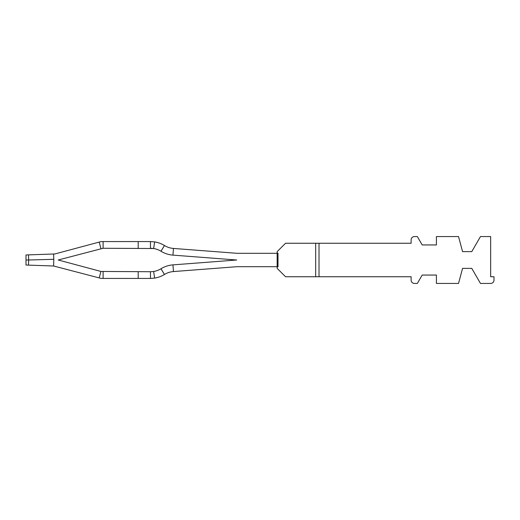 <?xml version="1.0" encoding="UTF-8"?>
<svg xmlns="http://www.w3.org/2000/svg" width="520" height="520" viewBox="0 0 520 520"><rect width="100%" height="100%" fill="white"/><g stroke="black" fill="none" stroke-linecap="round" stroke-linejoin="round"><path stroke-width="0.78" d="M277.999 253.136L277.999 258.681L277.999 253.136L277.16 253.136L277.16 251.628L285.532 243.256L411.119 243.256L411.119 239.909A3.348 3.348 0 0 1 414.466 236.561L417.346 236.561L422.182 244.933L436.416 244.933L436.416 236.561L458.529 236.561L462.566 251.628L471.776 251.628L480.474 236.561L490.653 236.561L490.653 276.744L494 276.744L494 280.092A3.348 3.348 0 0 1 490.653 283.439L480.474 283.439L471.776 268.372L462.566 268.372L458.529 283.439L436.416 283.439L436.416 275.067L422.182 275.067L417.346 283.439L414.466 283.439A3.348 3.348 0 0 1 411.119 280.092L411.119 276.744L285.532 276.744L277.16 268.372L277.16 266.864L277.999 266.864L277.999 253.136L277.999 258.681L277.999 253.136L277.999 258.681L277.999 253.136L277.999 258.681L277.999 253.136L277.999 258.681L277.999 253.136L277.999 258.681L277.999 253.136L277.999 258.681L277.999 253.136L277.999 258.681L277.999 253.136L277.999 258.681L277.999 253.136L277.999 258.681L277.16 258.681M319.02 276.744L319.02 243.256M277.16 265.122L277.999 265.122L277.999 266.864M236.659 266.721A8.372 8.372 0 0 1 236.697 266.721A8.372 8.372 0 0 0 236.659 266.721A8.372 8.372 0 0 1 236.697 266.721A8.372 8.372 0 0 1 237.296 266.695A8.372 8.372 0 0 0 236.697 266.721A8.372 8.372 0 0 0 236.659 266.721A8.372 8.372 0 0 1 236.697 266.721A8.372 8.372 0 0 1 237.296 266.695A8.372 8.372 0 0 0 236.697 266.721A8.372 8.372 0 0 0 236.659 266.721A8.372 8.372 0 0 1 236.697 266.721A8.372 8.372 0 0 1 237.296 266.695A8.372 8.372 0 0 0 236.697 266.721A8.372 8.372 0 0 0 236.659 266.721A8.372 8.372 0 0 1 236.697 266.721A8.372 8.372 0 0 1 237.296 266.695A8.372 8.372 0 0 0 236.697 266.721A8.372 8.372 0 0 0 236.659 266.721A8.372 8.372 0 0 1 236.697 266.721A8.372 8.372 0 0 1 237.296 266.695A8.372 8.372 0 0 0 236.697 266.721A8.372 8.372 0 0 0 236.659 266.721A8.372 8.372 0 0 1 236.697 266.721A8.372 8.372 0 0 1 237.296 266.695A8.372 8.372 0 0 0 236.697 266.721A8.372 8.372 0 0 0 236.659 266.721A8.372 8.372 0 0 1 236.697 266.721A8.372 8.372 0 0 1 237.296 266.695A8.372 8.372 0 0 0 236.697 266.721A8.372 8.372 0 0 0 236.659 266.721A8.372 8.372 0 0 1 236.697 266.721A8.372 8.372 0 0 1 237.296 266.695A8.372 8.372 0 0 0 236.697 266.721A8.372 8.372 0 0 0 236.659 266.721A8.372 8.372 0 0 1 236.697 266.721A8.372 8.372 0 0 1 237.296 266.695A8.372 8.372 0 0 0 236.697 266.721A8.372 8.372 0 0 1 237.296 266.695A8.372 8.372 0 0 0 236.697 266.721A8.372 8.372 0 0 0 236.659 266.721L173.459 271.557A20.091 20.091 0 0 0 164.489 274.463L164.463 274.476A26.793 26.793 0 0 1 154.661 278.096L153.615 271.486L150.456 271.733L153.615 271.486A20.091 20.091 0 0 0 160.966 268.769L164.463 274.476M236.697 253.279A8.372 8.372 0 0 1 236.659 253.279A8.372 8.372 0 0 0 236.697 253.279A8.372 8.372 0 0 1 236.659 253.279A8.372 8.372 0 0 0 236.697 253.279A8.372 8.372 0 0 1 236.659 253.279A8.372 8.372 0 0 0 236.697 253.279A8.372 8.372 0 0 1 236.659 253.279A8.372 8.372 0 0 0 236.697 253.279A8.372 8.372 0 0 1 236.659 253.279A8.372 8.372 0 0 0 236.697 253.279A8.372 8.372 0 0 1 236.659 253.279A8.372 8.372 0 0 0 236.697 253.279A8.372 8.372 0 0 1 236.659 253.279A8.372 8.372 0 0 0 236.697 253.279A8.372 8.372 0 0 1 236.659 253.279A8.372 8.372 0 0 0 236.697 253.279A8.372 8.372 0 0 1 236.659 253.279A8.372 8.372 0 0 0 236.697 253.279A8.372 8.372 0 0 1 236.659 253.279A8.372 8.372 0 0 0 236.697 253.279A8.372 8.372 0 0 0 237.296 253.305L277.16 253.305L277.16 266.695L237.296 266.695M53.612 254L53.794 259.305L28.659 260L28.483 254.878L54.893 253.955L101.114 241.572L103.103 241.572L103.103 248.268L153.615 248.514L154.661 241.904A26.793 26.793 0 0 1 164.463 245.525L164.489 245.537A20.091 20.091 0 0 0 173.459 248.443L236.659 253.279M103.103 241.572L150.456 241.572L150.456 248.268L153.615 248.514A20.091 20.091 0 0 1 160.966 251.232L164.463 245.525M160.966 251.232L160.986 251.244A26.793 26.793 0 0 0 172.952 255.125L236.717 260A15.067 15.067 0 0 0 236.223 260.039L172.952 264.875A26.793 26.793 0 0 0 160.986 268.756L160.966 268.769M236.223 260.039L229.522 260.553M150.456 241.572L154.661 241.904M103.103 248.268L58.214 260L100.932 271.447L99.203 277.914L53.612 266L53.794 259.305M100.932 271.447L150.456 271.733L150.456 278.428L154.661 278.096M138.19 248.268L138.19 241.572M99.203 277.914L101.114 278.428L138.19 278.428L138.19 271.733M138.19 278.428L150.456 278.428M28.483 254.878L26 254.963L26 265.038L53.612 266M28.483 265.122L28.659 260L26.176 260M315.673 243.256L315.673 276.744M172.952 255.125L173.459 248.443M172.952 264.875L173.459 271.557M160.986 251.244L164.489 245.537M160.986 268.756L164.489 274.463M100.932 248.553L99.203 242.086M103.103 271.733L103.103 278.428"/></g></svg>
